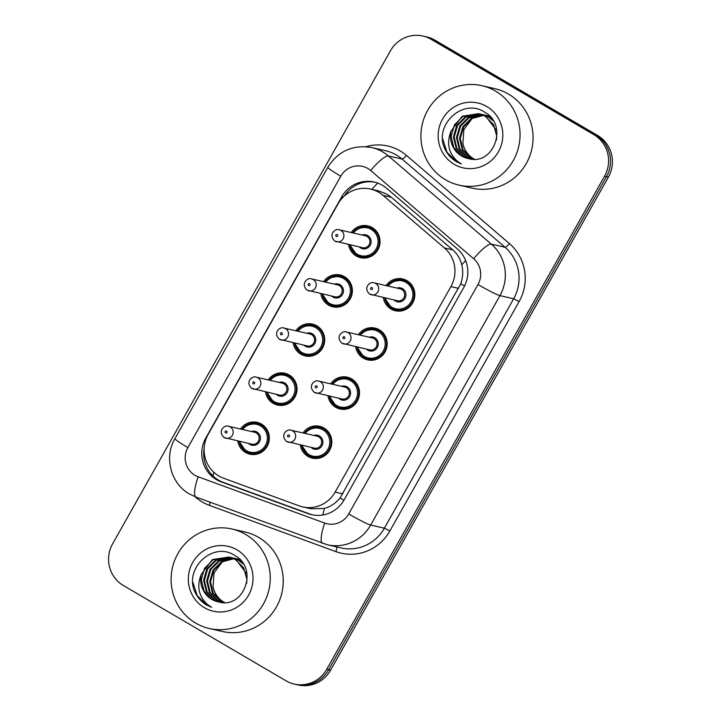 <?xml version="1.0" encoding="UTF-8"?>
<svg xmlns="http://www.w3.org/2000/svg" width="721" height="721" viewBox="0 0 721 721"><rect width="100%" height="100%" fill="white"/><g stroke="black" fill="none" stroke-linecap="round" stroke-linejoin="round"><path stroke-width="1.08" d="M358.364 334.724A16.322 15.844 102.9 0 1 374.956 328.055A16.322 15.844 102.9 0 1 379.309 329.785A16.322 15.844 102.9 0 1 386.05 349.811A16.322 15.844 102.9 0 1 367.683 359.887A16.322 15.844 102.9 0 1 363.321 358.157A16.322 15.844 102.9 0 1 355.633 346.666M330.687 383.851A16.322 15.844 102.9 0 1 347.279 377.173A16.322 15.844 102.9 0 1 351.632 378.904A16.322 15.844 102.9 0 1 358.373 398.938A16.322 15.844 102.9 0 1 339.997 409.005A16.322 15.844 102.9 0 1 335.644 407.275A16.322 15.844 102.9 0 1 327.956 395.784M303.009 432.97A16.322 15.844 102.9 0 1 319.601 426.3A16.322 15.844 102.9 0 1 323.954 428.031A16.322 15.844 102.9 0 1 330.696 448.056A16.322 15.844 102.9 0 1 312.319 458.132A16.322 15.844 102.9 0 1 307.966 456.402A16.322 15.844 102.9 0 1 300.278 444.911M386.041 285.606A16.322 15.844 102.9 0 1 402.633 278.928A16.322 15.844 102.9 0 1 406.986 280.658A16.322 15.844 102.9 0 1 413.728 300.693A16.322 15.844 102.9 0 1 395.36 310.76A16.322 15.844 102.9 0 1 390.998 309.03A16.322 15.844 102.9 0 1 383.32 297.539M323.558 281.668A16.322 15.844 102.9 0 1 340.15 274.989A16.322 15.844 102.9 0 1 344.503 276.72A16.322 15.844 102.9 0 1 351.244 296.746A16.322 15.844 102.9 0 1 332.868 306.822A16.322 15.844 102.9 0 1 328.515 305.091A16.322 15.844 102.9 0 1 320.827 293.6M295.88 330.786A16.322 15.844 102.9 0 1 312.472 324.117A16.322 15.844 102.9 0 1 316.825 325.838A16.322 15.844 102.9 0 1 323.567 345.873A16.322 15.844 102.9 0 1 305.19 355.94A16.322 15.844 102.9 0 1 300.837 354.218A16.322 15.844 102.9 0 1 293.15 342.727M268.203 379.913A16.322 15.844 102.9 0 1 284.786 373.235A16.322 15.844 102.9 0 1 289.148 374.965A16.322 15.844 102.9 0 1 295.889 394.991A16.322 15.844 102.9 0 1 277.513 405.067A16.322 15.844 102.9 0 1 273.16 403.336A16.322 15.844 102.9 0 1 265.472 391.845M240.526 429.031A16.322 15.844 102.9 0 1 257.109 422.362A16.322 15.844 102.9 0 1 261.471 424.083A16.322 15.844 102.9 0 1 268.203 444.118A16.322 15.844 102.9 0 1 249.836 454.185A16.322 15.844 102.9 0 1 245.482 452.464A16.322 15.844 102.9 0 1 237.795 440.973M351.235 232.541A16.322 15.844 102.9 0 1 367.827 225.871A16.322 15.844 102.9 0 1 372.18 227.593A16.322 15.844 102.9 0 1 378.922 247.627A16.322 15.844 102.9 0 1 360.554 257.694A16.322 15.844 102.9 0 1 356.192 255.973A16.322 15.844 102.9 0 1 348.513 244.482M310.886 508.774L324.495 508.413C330.588 506.656 335.761 503.195 340.015 498.049L460.746 283.777C462.954 277.459 463.297 271.123 461.773 264.787C460.349 258.866 457.348 253.9 452.743 249.872L391.278 197.221L386.997 194.192L378.588 190.894L370.576 189.064A30.606 29.696 -77.1 0 0 338.059 203.845L208.171 434.357A30.606 29.696 -77.1 0 0 223.564 478.221L299.134 505.863A30.606 29.696 -77.1 0 0 302.613 506.89A30.606 29.696 -77.1 0 0 335.13 492.101L450.913 286.607A30.606 29.696 -77.1 0 0 444.442 247.97L382.977 195.319A30.606 29.696 -77.1 0 0 378.741 192.3A30.606 29.696 -77.1 0 0 370.576 189.064M326.739 669.286L328.659 669.728A30.606 29.696 102.9 0 1 296.151 684.508A30.606 29.696 102.9 0 0 328.659 669.728L606.451 176.726L328.659 669.728L330.588 670.16A30.606 29.696 102.9 0 1 298.07 684.95L294.222 684.067A30.606 29.696 102.9 0 1 286.057 680.831L123.327 585.488A30.606 29.696 102.9 0 1 112.62 543.832L390.412 50.84A30.606 29.696 102.9 0 1 422.93 36.05A30.606 29.696 102.9 0 1 431.095 39.285L593.825 134.629A30.606 29.696 102.9 0 1 604.531 176.284L326.739 669.286A30.606 29.696 102.9 0 1 294.222 684.067M593.825 134.629L595.744 135.07A30.606 29.696 102.9 0 1 606.451 176.726A30.606 29.696 102.9 0 0 595.744 135.07L433.024 39.727L595.744 135.07L597.673 135.512A30.606 29.696 102.9 0 1 608.38 177.168L330.588 670.16M422.93 36.05L424.849 36.492A30.606 29.696 102.9 0 1 433.024 39.727A30.606 29.696 102.9 0 0 424.849 36.492L426.778 36.933A30.606 29.696 102.9 0 1 434.943 40.169L597.673 135.512M382.382 185.279A30.606 29.696 -77.1 0 0 374.217 182.043A30.606 29.696 -77.1 0 0 341.7 196.824L205.809 437.998A30.606 29.696 -77.1 0 0 221.203 481.862L308.101 513.64A30.606 29.696 -77.1 0 0 311.58 514.677A30.606 29.696 -77.1 0 0 344.097 499.887L463.774 287.481A30.606 29.696 -77.1 0 0 457.303 248.844L386.618 188.298A30.606 29.696 -77.1 0 0 382.382 185.279M344.413 195.941A30.606 29.696 102.9 0 1 375.172 182.278M312.544 514.875A30.606 29.696 102.9 0 1 310.021 514.082L223.122 482.304A30.606 29.696 102.9 0 1 204.151 448.471M445.506 179.754A51.02 49.497 102.9 0 1 424.444 117.153A51.02 49.497 102.9 0 1 481.853 85.682A51.02 49.497 102.9 0 1 495.471 91.08A51.02 49.497 102.9 0 1 516.533 153.681A51.02 49.497 102.9 0 1 459.115 185.153A51.02 49.497 102.9 0 1 445.506 179.754M481.853 85.682L494.849 88.656A51.02 49.497 102.9 0 1 508.458 94.054A51.02 49.497 102.9 0 1 529.529 156.646A51.02 49.497 102.9 0 1 472.111 188.118L459.115 185.153M480.7 114.179L466 117.09L457.502 125.535L454.194 137.017L456.889 148.445L464.802 156.745L470.056 158.962M496.778 130.816L485.864 116.306L478.807 113.657L462.179 116.216L451.058 131.051A23.063 22.378 102.9 0 0 461.602 156.015A23.063 22.378 102.9 0 0 467.749 158.449A23.063 22.378 102.9 0 0 468.208 158.548C493.723 166.362 508.503 125.157 485.125 112.503C463.333 97.002 433.42 125.084 444.758 148.652C447.38 154.267 451.292 158.629 456.51 161.729L461.404 164L457.132 161.026C448.417 152.798 446.398 142.803 451.058 131.051M480.321 114.062L465.234 116.91L456.735 125.355L453.428 136.837L456.132 148.274L464.045 156.574L469.768 158.908M496.463 140.036L496.733 136.098L493.525 124.544L485.098 116.135L478.807 113.657M482.187 114.711L469.056 117.784L460.557 126.229L457.249 137.711L459.944 149.148L467.857 157.439L471.543 159.17M492.236 119.335L488.919 117.009L480.709 114.125M481.817 114.567L468.29 117.613L459.791 126.058L456.483 137.54L459.187 148.968L467.1 157.268L471.155 159.134M493.146 120.713L488.162 116.829L481.862 114.36M483.638 115.36L472.111 118.487L463.612 126.932L460.304 138.414L463.008 149.842L470.921 158.142L473.12 159.278M483.277 115.189L471.345 118.307L462.846 126.752L459.538 138.234L462.242 149.671L470.155 157.971L472.724 159.26M474.553 159.278A23.063 22.378 102.9 0 1 473.634 158.764A23.063 22.378 102.9 0 1 462.9 143.281C464.216 150.13 467.65 155.258 473.21 158.665L474.319 159.287M479.186 113.747L462.945 116.387L454.446 124.832L451.139 136.314L453.833 147.751L461.746 156.042L468.208 158.548M482.241 114.45L481.087 114.233M490.172 116.766L483.764 114.828M485.305 115.144L484.142 114.936M483.755 114.873L482.574 114.747M490.505 117.135L484.918 115.054M483.376 114.756L482.205 114.603M489.577 116.135L486.819 115.522M488.36 115.847L487.198 115.63M486.81 115.576L485.63 115.441M485.242 115.414L484.043 115.36M489.64 116.198L487.973 115.757M486.432 115.459L485.26 115.306M484.873 115.27L483.683 115.198M486.774 106.51A33.265 32.283 102.9 0 1 498.409 151.78A33.265 32.283 102.9 0 1 454.194 164.325A33.265 32.283 102.9 0 1 442.559 119.055A33.265 32.283 102.9 0 1 486.774 106.51M462.9 143.281L463.873 129.546L472.147 118.469M442.685 138.946L446.966 152.239L456.591 161.747L461.404 164M195.697 623.097A51.02 49.497 102.9 0 1 174.626 560.496A51.02 49.497 102.9 0 1 232.045 529.025A51.02 49.497 102.9 0 1 245.654 534.423A51.02 49.497 102.9 0 1 266.716 597.024A51.02 49.497 102.9 0 1 209.306 628.496A51.02 49.497 102.9 0 1 195.697 623.097M232.045 529.025L245.041 531.999A51.02 49.497 102.9 0 1 258.65 537.397A51.02 49.497 102.9 0 1 279.712 599.989A51.02 49.497 102.9 0 1 222.302 631.461L209.306 628.496M230.891 557.522L216.183 560.433L207.693 568.878L204.385 580.36L207.08 591.788L214.993 600.088L220.247 602.305M246.961 574.159L236.055 559.649L228.999 557L212.371 559.559L201.249 574.394A23.063 22.378 102.9 0 0 211.785 599.358A23.063 22.378 102.9 0 0 217.94 601.801A23.063 22.378 102.9 0 0 218.391 601.891C243.914 609.714 258.686 568.499 235.316 555.846C213.524 540.344 183.603 568.427 194.94 591.995C197.563 597.619 201.483 601.972 206.702 605.072L211.595 607.352L207.324 604.369C198.608 596.141 196.581 586.146 201.249 574.394M230.513 557.405L215.426 560.253L206.927 568.698L203.619 580.189L206.314 591.617L214.227 599.917L219.95 602.251M246.654 583.379L246.915 579.441L243.716 567.896L235.289 559.478L228.999 557M232.369 558.054L219.247 561.127L210.748 569.572L207.441 581.054L210.135 592.491L218.048 600.791L221.735 602.522M242.427 562.677L239.111 560.352L230.9 557.468M232 557.91L218.481 560.956L209.982 569.401L206.675 580.883L209.369 592.311L217.282 600.611L221.347 602.477M243.328 564.065L238.345 560.172L232.054 557.703M233.829 558.703L222.302 561.83L213.804 570.275L210.496 581.757L213.191 593.185L221.104 601.485L223.303 602.621M233.469 558.532L221.536 561.65L213.037 570.095L209.73 581.586L212.425 593.013L220.338 601.314L222.906 602.612M224.745 602.621A23.063 22.378 102.9 0 1 223.816 602.107A23.063 22.378 102.9 0 1 213.083 586.624C214.398 593.473 217.841 598.61 223.402 602.008L224.51 602.63M229.377 557.09L213.128 559.73L204.638 568.175L201.33 579.657L204.025 591.094L211.938 599.394L218.391 601.891M232.432 557.793L231.279 557.576M240.354 560.109L233.955 558.171M235.488 558.487L234.334 558.279M233.946 558.225L232.766 558.09M240.688 560.478L235.109 558.396M233.568 558.108L232.396 557.955M239.769 559.478L237.011 558.865M238.543 559.19L237.389 558.973M237.002 558.919L235.821 558.784M235.425 558.757L234.235 558.703M239.832 559.55L238.164 559.099M236.623 558.802L235.452 558.649M235.055 558.613L233.865 558.541M236.966 549.853A33.265 32.283 102.9 0 1 248.601 595.122A33.265 32.283 102.9 0 1 204.385 607.677A33.265 32.283 102.9 0 1 192.75 562.398A33.265 32.283 102.9 0 1 236.966 549.853M213.083 586.624L214.065 572.889L222.329 561.812M192.877 582.289L197.157 595.582L206.783 605.09L211.595 607.352M391.278 197.221L382.977 195.319M212.983 475.968A30.606 7.354 -69.9 0 1 213.84 472.282M347.72 193.372A30.606 2.163 -150.6 0 1 346.711 192.759M464.576 285.976A30.606 2.163 -150.6 0 1 460.746 283.777M461.773 264.787A30.606 6.597 -49.4 0 1 465.676 260.632M343.881 500.266A30.606 2.163 -150.6 0 1 340.015 498.049M371.829 189.353A30.606 6.597 -49.4 0 1 377.741 183.089M322.774 515.001A30.606 7.354 -69.9 0 1 324.495 508.413M452.743 249.872L444.442 247.97M458.628 288.373L450.913 286.607M342.845 493.867L335.13 492.101M434.943 40.169L431.095 39.285M608.38 177.168L604.531 176.284M343.133 197.157L341.7 196.824M367.899 168.534A20.404 19.8 -77.1 0 0 340.772 176.23L187.893 447.552A20.404 19.8 -77.1 0 0 195.021 475.328A20.404 19.8 -77.1 0 0 198.149 476.797L324.72 523.086A20.404 19.8 -77.1 0 0 348.721 513.92L477.996 284.498A20.404 19.8 -77.1 0 0 473.679 258.74L370.72 170.544A20.404 19.8 -77.1 0 0 367.899 168.534M371.811 147.58A40.809 39.601 102.9 0 1 382.698 151.897A40.809 39.601 102.9 0 1 388.349 155.925L402.066 159.062A40.809 39.601 -77.1 0 0 396.415 155.033A40.809 39.601 -77.1 0 0 385.528 150.716L371.811 147.58C352.884 144.416 338.212 150.995 327.812 167.308A20.404 1.442 29.4 0 0 340.772 176.23M196.103 497.102A20.404 4.903 -69.9 0 1 195.959 497.066A20.404 4.903 -69.9 0 1 198.149 476.797M365.935 146.696A45.919 44.549 102.9 0 1 400.119 150.878A45.919 44.549 102.9 0 1 406.473 155.403L509.432 243.599A45.919 44.549 102.9 0 1 519.138 301.549L389.863 530.971A45.919 44.549 102.9 0 1 335.869 551.61L209.297 505.322A45.919 44.549 102.9 0 1 195.058 496.724M370.72 170.544A20.404 4.398 -49.4 0 1 388.349 155.925L491.307 244.113L505.024 247.249L402.066 159.062A5.101 1.1 130.6 0 0 406.473 155.403M473.679 258.74A20.404 4.398 -49.4 0 1 491.307 244.113A40.809 39.601 102.9 0 1 499.932 295.628L513.649 298.764A40.809 39.601 -77.1 0 0 505.024 247.249A5.101 1.1 130.6 0 0 509.432 243.599M477.996 284.498A20.404 1.442 29.4 0 0 499.932 295.628L370.657 525.059L384.374 528.187L513.649 298.764L519.138 301.549M348.721 513.92A20.404 1.442 29.4 0 0 370.657 525.059A40.809 39.601 102.9 0 1 327.307 544.77L341.024 547.906A40.809 39.601 -77.1 0 0 384.374 528.187L389.863 530.971M335.869 551.61A5.101 1.226 110.1 0 0 336.689 546.915M209.297 505.322A5.101 1.226 110.1 0 0 210.108 502.24M322.666 543.4A20.404 4.903 -69.9 0 1 322.53 543.355A20.404 4.903 -69.9 0 1 324.72 523.086M327.307 544.77L195.959 497.066L189.524 494.029C170.724 483.629 163.856 457.186 174.924 438.638A20.404 1.442 29.4 0 0 187.893 447.552M310.021 514.082L308.101 513.64M223.122 482.304L221.203 481.862M206.368 438.125L205.809 437.998M352.524 232.838A15.303 14.853 102.9 0 1 367.836 226.917A15.303 14.853 102.9 0 1 371.928 228.539A15.303 14.853 102.9 0 1 378.246 247.312A15.303 14.853 102.9 0 1 361.023 256.757A15.303 14.853 102.9 0 1 356.931 255.135A15.303 14.853 102.9 0 1 349.793 244.77L356.922 255.135L366.151 257.929M350.613 244.96A14.285 13.861 -77.1 0 0 376.182 248.808A14.285 13.861 -77.1 0 0 353.344 233.027M362.077 235.019A7.138 6.931 102.9 0 1 370.179 245.293A7.138 6.931 102.9 0 1 359.346 246.952M339.321 229.819C335.788 227.872 327.595 234.451 334.877 241.075L362.582 247.7A6.119 5.939 -77.1 0 0 366.944 236.407A6.119 5.939 -77.1 0 0 365.313 235.758L339.321 229.819A6.119 5.939 102.9 0 1 343.484 237.975A6.119 5.939 102.9 0 1 334.959 241.111M336.256 236.398A1.018 0.991 -77.1 0 0 337.617 236.01A1.018 0.991 -77.1 0 0 337.257 234.622A1.018 0.991 -77.1 0 0 335.905 235.01A1.018 0.991 -77.1 0 0 336.256 236.398M387.33 285.904A15.303 14.853 102.9 0 1 402.651 279.982A15.303 14.853 102.9 0 1 406.734 281.605A15.303 14.853 102.9 0 1 413.052 300.378A15.303 14.853 102.9 0 1 395.829 309.823A15.303 14.853 102.9 0 1 391.746 308.2A15.303 14.853 102.9 0 1 384.608 297.836M385.42 298.025A14.285 13.861 -77.1 0 0 410.988 301.874A14.285 13.861 -77.1 0 0 388.15 286.084M396.883 288.085A7.138 6.931 102.9 0 1 404.995 298.359A7.138 6.931 102.9 0 1 394.153 300.017M374.136 282.884C370.594 280.938 362.402 287.517 369.693 294.141L397.388 300.756A6.119 5.939 -77.1 0 0 401.75 289.472A6.119 5.939 -77.1 0 0 400.119 288.824L374.136 282.884A6.119 5.939 102.9 0 1 378.291 291.041A6.119 5.939 102.9 0 1 369.774 294.168M372.063 287.688A1.018 0.991 -77.1 0 0 370.711 288.076A1.018 0.991 -77.1 0 0 371.063 289.463A1.018 0.991 -77.1 0 0 372.424 289.076A1.018 0.991 -77.1 0 0 372.063 287.688M324.847 281.956A15.303 14.853 102.9 0 1 340.159 276.044A15.303 14.853 102.9 0 1 344.241 277.657A15.303 14.853 102.9 0 1 350.568 296.439A15.303 14.853 102.9 0 1 333.336 305.884A15.303 14.853 102.9 0 1 329.254 304.262A15.303 14.853 102.9 0 1 322.116 293.898L329.236 304.253L338.473 307.056M322.936 294.087A14.285 13.861 -77.1 0 0 348.504 297.926A14.285 13.861 -77.1 0 0 325.667 282.145M334.391 284.146A7.138 6.931 102.9 0 1 342.502 294.42A7.138 6.931 102.9 0 1 331.669 296.079M311.643 278.937C308.11 276.999 299.918 283.578 307.2 290.193L334.905 296.818A6.119 5.939 -77.1 0 0 339.267 285.534A6.119 5.939 -77.1 0 0 337.635 284.885L311.643 278.937A6.119 5.939 102.9 0 1 315.807 287.102A6.119 5.939 102.9 0 1 307.281 290.23M308.579 285.525A1.018 0.991 -77.1 0 0 309.931 285.137A1.018 0.991 -77.1 0 0 309.579 283.75A1.018 0.991 -77.1 0 0 308.218 284.128A1.018 0.991 -77.1 0 0 308.579 285.525M297.169 331.083A15.303 14.853 102.9 0 1 312.481 325.162A15.303 14.853 102.9 0 1 316.564 326.784A15.303 14.853 102.9 0 1 322.882 345.557A15.303 14.853 102.9 0 1 305.659 355.002A15.303 14.853 102.9 0 1 301.576 353.38A15.303 14.853 102.9 0 1 294.438 343.016M295.259 343.205A14.285 13.861 -77.1 0 0 320.818 347.053A14.285 13.861 -77.1 0 0 297.989 331.272M306.713 333.264A7.138 6.931 102.9 0 1 314.825 343.538A7.138 6.931 102.9 0 1 303.983 345.197M283.966 328.064C280.433 326.117 272.241 332.696 279.523 339.321L307.227 345.945A6.119 5.939 -77.1 0 0 311.589 334.652A6.119 5.939 -77.1 0 0 309.958 334.003L283.966 328.064A6.119 5.939 102.9 0 1 288.13 336.22A6.119 5.939 102.9 0 1 279.604 339.348M280.902 334.643A1.018 0.991 -77.1 0 0 282.253 334.256A1.018 0.991 -77.1 0 0 281.902 332.868A1.018 0.991 -77.1 0 0 280.541 333.255A1.018 0.991 -77.1 0 0 280.902 334.643M289.932 375.461L284.804 374.289L274.133 375.947L269.465 380.201A15.303 14.853 102.9 0 1 284.804 374.289A15.303 14.853 102.9 0 1 288.887 375.902A15.303 14.853 102.9 0 1 295.204 394.684A15.303 14.853 102.9 0 1 277.982 404.13A15.303 14.853 102.9 0 1 273.899 402.507A15.303 14.853 102.9 0 1 266.761 392.143M267.581 392.323A14.285 13.861 -77.1 0 0 293.141 396.171A14.285 13.861 -77.1 0 0 270.312 380.391M279.036 382.391A7.138 6.931 102.9 0 1 287.147 392.666A7.138 6.931 102.9 0 1 276.305 394.324M256.288 377.182C252.756 375.244 244.554 381.824 251.845 388.439L279.55 395.063A6.119 5.939 -77.1 0 0 283.912 383.779A6.119 5.939 -77.1 0 0 282.272 383.13L256.288 377.182A6.119 5.939 102.9 0 1 260.452 385.347A6.119 5.939 102.9 0 1 251.926 388.475M253.224 383.77A1.018 0.991 -77.1 0 0 254.576 383.383A1.018 0.991 -77.1 0 0 254.216 381.995A1.018 0.991 -77.1 0 0 252.864 382.373A1.018 0.991 -77.1 0 0 253.224 383.77M241.805 429.328A15.303 14.853 102.9 0 1 257.127 423.407A15.303 14.853 102.9 0 1 261.209 425.03A15.303 14.853 102.9 0 1 267.527 443.803A15.303 14.853 102.9 0 1 250.304 453.248A15.303 14.853 102.9 0 1 246.221 451.625A15.303 14.853 102.9 0 1 239.084 441.261M239.904 441.45A14.285 13.861 -77.1 0 0 265.463 445.299A14.285 13.861 -77.1 0 0 242.626 429.518M251.359 431.509A7.138 6.931 102.9 0 1 259.47 441.784A7.138 6.931 102.9 0 1 248.628 443.442M228.611 426.309C225.069 424.363 216.877 430.942 224.168 437.566L251.863 444.19A6.119 5.939 -77.1 0 0 256.225 432.897A6.119 5.939 -77.1 0 0 254.594 432.249L228.611 426.309A6.119 5.939 102.9 0 1 232.766 434.466A6.119 5.939 102.9 0 1 224.249 437.593M225.538 432.888A1.018 0.991 -77.1 0 0 226.899 432.501A1.018 0.991 -77.1 0 0 226.538 431.113A1.018 0.991 -77.1 0 0 225.186 431.5A1.018 0.991 -77.1 0 0 225.538 432.888M359.653 335.022A15.303 14.853 102.9 0 1 374.965 329.1A15.303 14.853 102.9 0 1 379.048 330.723A15.303 14.853 102.9 0 1 385.375 349.505A15.303 14.853 102.9 0 1 368.143 358.941A15.303 14.853 102.9 0 1 364.06 357.328A15.303 14.853 102.9 0 1 356.922 346.954M357.742 347.143A14.285 13.861 -77.1 0 0 383.311 350.992A14.285 13.861 -77.1 0 0 360.473 335.211M369.197 337.203A7.138 6.931 102.9 0 1 377.308 347.486A7.138 6.931 102.9 0 1 366.475 349.144M346.45 332.002C342.917 330.065 334.724 336.644 342.006 343.259L369.711 349.883A6.119 5.939 -77.1 0 0 374.073 338.591A6.119 5.939 -77.1 0 0 372.442 337.942L346.45 332.002A6.119 5.939 102.9 0 1 350.613 340.168A6.119 5.939 102.9 0 1 342.087 343.295M344.386 336.815A1.018 0.991 -77.1 0 0 343.025 337.194A1.018 0.991 -77.1 0 0 343.385 338.582A1.018 0.991 -77.1 0 0 344.737 338.203A1.018 0.991 -77.1 0 0 344.386 336.815M331.975 384.149A15.303 14.853 102.9 0 1 347.288 378.228A15.303 14.853 102.9 0 1 351.37 379.85A15.303 14.853 102.9 0 1 357.688 398.623A15.303 14.853 102.9 0 1 340.465 408.068A15.303 14.853 102.9 0 1 336.383 406.446A15.303 14.853 102.9 0 1 329.245 396.081M330.065 396.271A14.285 13.861 -77.1 0 0 355.624 400.119A14.285 13.861 -77.1 0 0 332.796 384.329M341.52 386.33A7.138 6.931 102.9 0 1 349.631 396.604A7.138 6.931 102.9 0 1 338.798 398.262M318.772 381.13C315.239 379.183 307.047 385.762 314.329 392.386L342.033 399.001A6.119 5.939 -77.1 0 0 346.395 387.718A6.119 5.939 -77.1 0 0 344.764 387.069L318.772 381.13A6.119 5.939 102.9 0 1 322.936 389.286A6.119 5.939 102.9 0 1 314.41 392.413M316.708 385.933A1.018 0.991 -77.1 0 0 315.347 386.321A1.018 0.991 -77.1 0 0 315.708 387.709A1.018 0.991 -77.1 0 0 317.06 387.321A1.018 0.991 -77.1 0 0 316.708 385.933M308.705 455.573A15.303 14.853 102.9 0 1 301.567 445.199L308.687 455.564L312.788 457.186A15.303 14.853 102.9 0 1 308.705 455.573M304.298 433.267A15.303 14.853 102.9 0 1 319.61 427.346A15.303 14.853 102.9 0 1 323.693 428.968A15.303 14.853 102.9 0 1 330.011 447.75A15.303 14.853 102.9 0 1 312.788 457.186L317.925 458.358M302.387 445.389A14.285 13.861 -77.1 0 0 327.947 449.237A14.285 13.861 -77.1 0 0 305.118 433.456M313.842 435.448A7.138 6.931 102.9 0 1 321.954 445.722A7.138 6.931 102.9 0 1 311.111 447.39M291.095 430.248C287.562 428.31 279.369 434.889 286.652 441.504L314.356 448.129A6.119 5.939 -77.1 0 0 318.718 436.836A6.119 5.939 -77.1 0 0 317.087 436.187L291.095 430.248A6.119 5.939 102.9 0 1 295.259 438.413A6.119 5.939 102.9 0 1 286.733 441.54M289.031 435.06A1.018 0.991 -77.1 0 0 287.67 435.439A1.018 0.991 -77.1 0 0 288.03 436.827A1.018 0.991 -77.1 0 0 289.382 436.448A1.018 0.991 -77.1 0 0 289.031 435.06M310.886 508.783L302.613 506.89M327.812 167.308L174.924 438.638M352.497 232.829L357.174 228.575L367.836 226.917L372.973 228.088M407.78 281.154L402.651 279.982L391.981 281.641L387.303 285.895M384.581 297.827L391.728 308.191L400.957 310.994M324.82 281.956L329.497 277.702L340.159 276.044L345.296 277.215M310.796 356.174L301.558 353.38L294.411 343.016M297.142 331.074L301.82 326.82L312.481 325.162L317.619 326.334M283.11 405.301L273.881 402.498L266.734 392.134M255.432 454.419L246.203 451.625L239.057 441.252M241.778 429.319L246.456 425.066L257.127 423.407L262.255 424.579M380.102 330.281L374.965 329.1L364.303 330.768L359.626 335.013M356.895 346.954L364.051 357.319L373.28 360.121M352.425 379.399L347.288 378.228L336.626 379.886L331.948 384.14M329.218 396.072L336.365 406.437L345.602 409.24M324.747 428.526L319.61 427.346L308.949 429.013L304.271 433.258"/></g></svg>
